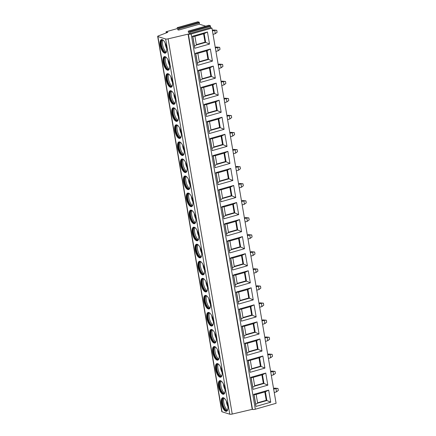<?xml version="1.0" encoding="UTF-8"?>
<svg xmlns="http://www.w3.org/2000/svg" width="436" height="436" viewBox="0 0 436 436"><rect width="100%" height="100%" fill="white"/><g stroke="black" fill="none" stroke-linecap="round" stroke-linejoin="round"><path stroke-width="0.65" d="M197.764 21.827L177.19 27.675L177.774 29.752L178.749 30.051L199.372 24.182L205.732 26.16M208.866 25.283L188.292 31.125L188.276 31.724L188.875 33.201L189.856 33.507L210.474 27.632L211.951 28.089L276.086 403.3L255.316 409.213A2.104 0.496 -9.7 0 1 252.526 409.448L252.21 409.35L188.074 34.144L188.39 34.242A2.104 0.496 -9.7 0 0 191.181 34.008L211.951 28.089M177.299 28.58L166.045 31.784L167.795 32.329L158.355 35.91A2.104 0.496 -9.7 0 0 157.674 36.417A2.104 0.496 -9.7 0 0 157.897 36.586L165.642 38.995A2.104 0.496 -9.7 0 0 168.1 38.848L188.074 34.144M177.239 27.675L178.597 28.1L178.749 30.051M188.341 31.125L189.698 31.55L189.856 33.507M208.958 25.255L210.321 25.675L210.474 27.632M197.857 21.8L199.214 22.225L199.372 24.182M166.045 31.784L166.241 32.918M157.674 36.417L221.81 411.622A2.104 0.496 -9.7 0 0 222.033 411.791L229.777 414.2A2.104 0.496 -9.7 0 0 232.235 414.053L252.21 409.35M221.439 403.534A7.041 2.872 -105.9 0 0 226.535 411.29A7.041 2.872 -105.9 0 0 227.766 405.502A7.041 2.872 -105.9 0 0 222.676 397.741A7.041 2.872 -105.9 0 0 221.439 403.534M218.523 386.476A7.041 2.872 -105.9 0 0 223.619 394.237A7.041 2.872 -105.9 0 0 224.856 388.449A7.041 2.872 -105.9 0 0 219.76 380.688A7.041 2.872 -105.9 0 0 218.523 386.476M215.607 369.423A7.041 2.872 -105.9 0 0 220.703 377.184A7.041 2.872 -105.9 0 0 221.94 371.39A7.041 2.872 -105.9 0 0 216.845 363.635A7.041 2.872 -105.9 0 0 215.607 369.423M212.692 352.37A7.041 2.872 -105.9 0 0 217.787 360.125A7.041 2.872 -105.9 0 0 219.025 354.337A7.041 2.872 -105.9 0 0 213.929 346.576A7.041 2.872 -105.9 0 0 212.692 352.37M209.776 335.311A7.041 2.872 -105.9 0 0 214.872 343.072A7.041 2.872 -105.9 0 0 216.109 337.284A7.041 2.872 -105.9 0 0 211.013 329.523A7.041 2.872 -105.9 0 0 209.776 335.311M206.86 318.258A7.041 2.872 -105.9 0 0 211.956 326.019A7.041 2.872 -105.9 0 0 213.193 320.226A7.041 2.872 -105.9 0 0 208.097 312.47A7.041 2.872 -105.9 0 0 206.86 318.258M203.944 301.205A7.041 2.872 -105.9 0 0 209.04 308.961A7.041 2.872 -105.9 0 0 210.277 303.173A7.041 2.872 -105.9 0 0 205.182 295.417A7.041 2.872 -105.9 0 0 203.944 301.205M201.029 284.152A7.041 2.872 -105.9 0 0 206.124 291.907A7.041 2.872 -105.9 0 0 207.362 286.12A7.041 2.872 -105.9 0 0 202.266 278.359A7.041 2.872 -105.9 0 0 201.029 284.152M198.118 267.094A7.041 2.872 -105.9 0 0 203.209 274.854A7.041 2.872 -105.9 0 0 204.446 269.061A7.041 2.872 -105.9 0 0 199.35 261.306A7.041 2.872 -105.9 0 0 198.118 267.094M195.203 250.041A7.041 2.872 -105.9 0 0 200.298 257.796A7.041 2.872 -105.9 0 0 201.53 252.008A7.041 2.872 -105.9 0 0 196.434 244.253A7.041 2.872 -105.9 0 0 195.203 250.041M192.287 232.988A7.041 2.872 -105.9 0 0 197.383 240.743A7.041 2.872 -105.9 0 0 198.614 234.955A7.041 2.872 -105.9 0 0 193.524 227.194A7.041 2.872 -105.9 0 0 192.287 232.988M189.371 215.929A7.041 2.872 -105.9 0 0 194.467 223.69A7.041 2.872 -105.9 0 0 195.704 217.896A7.041 2.872 -105.9 0 0 190.608 210.141A7.041 2.872 -105.9 0 0 189.371 215.929M186.455 198.876A7.041 2.872 -105.9 0 0 191.551 206.631A7.041 2.872 -105.9 0 0 192.788 200.843A7.041 2.872 -105.9 0 0 187.693 193.088A7.041 2.872 -105.9 0 0 186.455 198.876M183.54 181.823A7.041 2.872 -105.9 0 0 188.635 189.578A7.041 2.872 -105.9 0 0 189.873 183.79A7.041 2.872 -105.9 0 0 184.777 176.03A7.041 2.872 -105.9 0 0 183.54 181.823M180.624 164.764A7.041 2.872 -105.9 0 0 185.72 172.525A7.041 2.872 -105.9 0 0 186.957 166.732A7.041 2.872 -105.9 0 0 181.861 158.977A7.041 2.872 -105.9 0 0 180.624 164.764M177.708 147.711A7.041 2.872 -105.9 0 0 182.804 155.467A7.041 2.872 -105.9 0 0 184.041 149.679A7.041 2.872 -105.9 0 0 178.945 141.923A7.041 2.872 -105.9 0 0 177.708 147.711M174.792 130.658A7.041 2.872 -105.9 0 0 179.888 138.414A7.041 2.872 -105.9 0 0 181.125 132.626A7.041 2.872 -105.9 0 0 176.03 124.865A7.041 2.872 -105.9 0 0 174.792 130.658M171.877 113.6A7.041 2.872 -105.9 0 0 176.972 121.361A7.041 2.872 -105.9 0 0 178.21 115.567A7.041 2.872 -105.9 0 0 173.114 107.812A7.041 2.872 -105.9 0 0 171.877 113.6M168.966 96.547A7.041 2.872 -105.9 0 0 174.057 104.302A7.041 2.872 -105.9 0 0 175.294 98.514A7.041 2.872 -105.9 0 0 170.198 90.759A7.041 2.872 -105.9 0 0 168.966 96.547M166.051 79.494A7.041 2.872 -105.9 0 0 171.146 87.249A7.041 2.872 -105.9 0 0 172.378 81.461A7.041 2.872 -105.9 0 0 167.282 73.7A7.041 2.872 -105.9 0 0 166.051 79.494M163.135 62.435A7.041 2.872 -105.9 0 0 168.231 70.196A7.041 2.872 -105.9 0 0 169.462 64.403A7.041 2.872 -105.9 0 0 164.367 56.647A7.041 2.872 -105.9 0 0 163.135 62.435M160.219 45.382A7.041 2.872 -105.9 0 0 165.315 53.138A7.041 2.872 -105.9 0 0 166.547 47.35A7.041 2.872 -105.9 0 0 161.456 39.594A7.041 2.872 -105.9 0 0 160.219 45.382M270.74 402.215L255.97 406.423L253.905 394.335L268.674 390.127L270.74 402.215L266.876 400.526L257.643 403.153L256.15 394.427L253.529 394.765M267.824 385.162L253.054 389.37L250.989 377.282L265.758 373.074L267.824 385.162L263.96 383.467L254.728 386.1L253.234 377.369L262.467 374.742L263.96 383.467L263.328 383.271L261.9 374.9M264.908 368.104L250.139 372.311L248.073 360.229L262.843 356.021L264.908 368.104L261.044 366.414L251.812 369.047L250.319 360.316L259.551 357.683L261.044 366.414L260.412 366.218L258.984 357.847M261.992 351.051L247.223 355.258L245.157 343.176L259.927 338.963L261.992 351.051L258.128 349.361L248.896 351.988L247.403 343.263L256.635 340.63L258.128 349.361L257.496 349.165L256.068 340.794M259.077 333.998L244.307 338.205L242.242 326.117L257.011 321.91L259.077 333.998L255.213 332.303L245.98 334.935L244.487 326.204L253.719 323.577L255.213 332.303L254.58 332.107L253.153 323.741M256.161 316.939L241.391 321.152L239.326 309.064L254.095 304.857L256.161 316.939L252.297 315.25L243.065 317.882L241.571 309.151L250.804 306.519L252.297 315.25L251.665 315.054L250.237 306.682M253.245 299.886L238.476 304.094L236.41 292.011L251.18 287.798L253.245 299.886L249.381 298.197L240.149 300.824L238.656 292.098L247.888 289.466L249.381 298.197L248.754 298.001L247.321 289.629M250.335 282.833L235.56 287.041L233.494 274.953L248.264 270.745L250.335 282.833L246.465 281.138L237.233 283.771L235.745 275.04L244.972 272.413L246.465 281.138L245.839 280.942L244.405 272.576M247.419 265.775L232.644 269.988L230.579 257.899L245.354 253.692L247.419 265.775L243.55 264.085L234.317 266.718L232.829 257.987L242.062 255.354L243.55 264.085L242.923 263.889L241.49 255.518M244.503 248.722L229.728 252.929L227.663 240.846L242.438 236.634L244.503 248.722L240.634 247.032L231.407 249.659L229.914 240.934L239.146 238.301L240.634 247.032L240.007 246.836L238.574 238.465M241.588 231.669L226.818 235.876L224.747 223.788L239.522 219.581L241.588 231.669L237.724 229.974L228.491 232.606L226.998 223.875L236.23 221.248L237.724 229.974L237.091 229.783L235.658 221.412M238.672 214.61L223.902 218.823L221.837 206.735L236.606 202.527L238.672 214.61L234.808 212.921L225.576 215.553L224.082 206.822L233.315 204.195L234.808 212.921L234.176 212.724L232.748 204.353M235.756 197.557L220.987 201.764L218.921 189.682L233.691 185.469L235.756 197.557L231.892 195.868L222.66 198.494L221.166 189.769L230.399 187.137L231.892 195.868L231.26 195.671L229.832 187.3M232.84 180.504L218.071 184.711L216.005 172.623L230.775 168.416L232.84 180.504L228.976 178.809L219.744 181.441L218.251 172.71L227.483 170.084L228.976 178.809L228.344 178.618L226.916 170.247M229.925 163.446L215.155 167.658L213.09 155.57L227.859 151.363L229.925 163.446L226.061 161.756L216.828 164.388L215.335 155.657L224.567 153.031L226.061 161.756L225.428 161.56L224 153.189M227.009 146.392L212.239 150.6L210.174 138.517L224.943 134.31L227.009 146.392L223.145 144.703L213.913 147.33L212.419 138.604L221.651 135.972L223.145 144.703L222.513 144.507L221.085 136.136M224.093 129.339L209.324 133.547L207.258 121.459L222.028 117.251L224.093 129.339L220.229 127.65L210.997 130.277L209.503 121.546L218.736 118.919L220.229 127.65L219.602 127.454L218.169 119.083M221.183 112.286L206.408 116.494L204.342 104.406L219.112 100.198L221.183 112.286L217.313 110.591L208.081 113.224L206.593 104.493L215.82 101.866L217.313 110.591L216.687 110.395L215.253 102.024M218.267 95.228L203.492 99.435L201.427 87.353L216.202 83.145L218.267 95.228L214.398 93.538L205.165 96.165L203.677 87.44L212.91 84.807L214.398 93.538L213.771 93.342L212.337 84.971M215.351 78.175L200.576 82.382L198.511 70.294L213.286 66.087L215.351 78.175L211.482 76.485L202.25 79.112L200.762 70.381L209.994 67.754L211.482 76.485L210.855 76.289L209.422 67.918M212.436 61.122L197.661 65.329L195.595 53.241L210.37 49.034L212.436 61.122L208.566 59.427L199.339 62.059L197.846 53.328L207.078 50.701L208.566 59.427L207.939 59.231L206.506 50.859M209.52 44.063L194.75 48.271L192.685 36.188L207.454 31.981L209.52 44.063L205.656 42.374L196.423 45.001L194.93 36.275L204.162 33.643L205.656 42.374L205.024 42.178L203.59 33.806M255.61 404.33L257.643 403.153M257.578 402.799L266.243 400.33L266.876 400.526L265.382 391.795L256.15 394.427M268.674 390.127L265.382 391.795M266.243 400.33L264.81 391.959M252.695 387.277L254.728 386.1M265.758 373.074L262.467 374.742M253.234 377.369L250.613 377.712M254.668 385.74L263.328 383.271M249.779 370.219L251.812 369.047M262.843 356.021L259.551 357.683M250.319 360.316L247.697 360.654M251.752 368.687L260.412 366.218M246.863 353.165L248.896 351.988M259.927 338.963L256.635 340.63M247.403 343.263L244.781 343.601M248.836 351.634L257.496 349.165M243.947 336.112L245.98 334.935M257.011 321.91L253.719 323.577M244.487 326.204L241.866 326.548M245.92 334.576L254.58 332.107M241.032 319.054L243.065 317.882M254.095 304.857L250.804 306.519M241.571 309.151L238.95 309.489M243.005 317.522L251.665 315.054M238.116 302.001L240.149 300.824M251.18 287.798L247.888 289.466M238.656 292.098L236.04 292.436M240.089 300.469L248.754 298.001M235.206 284.948L237.233 283.771M248.264 270.745L244.972 272.413M235.745 275.04L233.124 275.383M237.173 283.411L245.839 280.942M232.29 267.889L234.317 266.718M245.354 253.692L242.062 255.354M232.829 257.987L230.208 258.325M234.257 266.358L242.923 263.889M229.374 250.836L231.407 249.659M242.438 236.634L239.146 238.301M229.914 240.934L227.292 241.272M231.342 249.305L240.007 246.836M226.458 233.783L228.491 232.606M239.522 219.581L236.23 221.248M226.998 223.875L224.377 224.218M228.426 232.246L237.091 229.783M223.543 216.725L225.576 215.553M236.606 202.527L233.315 204.195M224.082 206.822L221.461 207.16M225.51 215.193L234.176 212.724M220.627 199.672L222.66 198.494M233.691 185.469L230.399 187.137M221.166 189.769L218.545 190.107M222.6 198.14L231.26 195.671M217.711 182.619L219.744 181.441M230.775 168.416L227.483 170.084M218.251 172.71L215.629 173.054M219.684 181.082L228.344 178.618M214.795 165.56L216.828 164.388M227.859 151.363L224.567 153.031M215.335 155.657L212.714 155.995M216.768 164.029L225.428 161.56M211.88 148.507L213.913 147.33M224.943 134.31L221.651 135.972M212.419 138.604L209.798 138.942M213.853 146.976L222.513 144.507M208.964 131.454L210.997 130.277M222.028 117.251L218.736 118.919M209.503 121.546L206.882 121.889M210.937 129.917L219.602 127.454M206.054 114.396L208.081 113.224M219.112 100.198L215.82 101.866M206.593 104.493L203.972 104.831M208.021 112.864L216.687 110.395M203.138 97.342L205.165 96.165M216.202 83.145L212.91 84.807M203.677 87.44L201.056 87.778M205.105 95.811L213.771 93.342M200.222 80.289L202.25 79.112M213.286 66.087L209.994 67.754M200.762 70.381L198.14 70.725M202.19 78.753L210.855 76.289M197.306 63.231L199.339 62.059M210.37 49.034L207.078 50.701M197.846 53.328L195.224 53.666M199.274 61.699L207.939 59.231M194.391 46.178L196.423 45.001M207.454 31.981L204.162 33.643M194.93 36.275L192.309 36.613M196.358 44.646L205.024 42.178M222.829 397.708A7.041 2.872 74.1 0 0 221.744 403.447A7.041 2.872 -105.9 0 0 226.682 411.235M227.369 410.608A6.66 2.714 -105.9 0 1 227.074 410.734A6.66 2.714 -105.9 0 1 222.256 403.404A6.66 2.714 74.1 0 1 223.428 397.932A6.66 2.714 74.1 0 1 223.744 397.888M223.663 397.888A6.66 2.714 74.1 0 0 223.586 397.932A6.66 2.714 74.1 0 0 222.72 403.273A6.66 2.714 -105.9 0 0 227.21 410.647A6.66 2.714 -105.9 0 0 227.298 410.647M227.532 410.298A7.041 2.872 -105.9 0 1 223.81 402.859A7.041 2.872 74.1 0 1 224.044 398.063M219.913 380.655A7.041 2.872 74.1 0 0 218.828 386.389A7.041 2.872 -105.9 0 0 223.772 394.182M224.453 393.55A6.66 2.714 -105.9 0 1 224.159 393.681A6.66 2.714 -105.9 0 1 219.341 386.351A6.66 2.714 74.1 0 1 220.512 380.873A6.66 2.714 74.1 0 1 220.829 380.83M220.747 380.835A6.66 2.714 74.1 0 0 220.671 380.879A6.66 2.714 74.1 0 0 219.804 386.214A6.66 2.714 -105.9 0 0 224.295 393.594A6.66 2.714 -105.9 0 0 224.382 393.594M224.616 393.245A7.041 2.872 -105.9 0 1 220.894 385.805A7.041 2.872 74.1 0 1 221.128 381.01M217.003 363.602A7.041 2.872 74.1 0 0 215.913 369.336A7.041 2.872 -105.9 0 0 220.856 377.129M221.537 376.497A6.66 2.714 -105.9 0 1 221.243 376.628A6.66 2.714 -105.9 0 1 216.425 369.292A6.66 2.714 74.1 0 1 217.597 363.82A6.66 2.714 74.1 0 1 217.913 363.777M217.831 363.782A6.66 2.714 74.1 0 0 217.76 363.826A6.66 2.714 74.1 0 0 216.888 369.161A6.66 2.714 -105.9 0 0 221.379 376.541A6.66 2.714 -105.9 0 0 221.466 376.535M221.701 376.186A7.041 2.872 -105.9 0 1 217.978 368.747A7.041 2.872 74.1 0 1 218.218 363.951M214.087 346.544A7.041 2.872 74.1 0 0 213.002 352.283A7.041 2.872 -105.9 0 0 217.94 360.071M218.621 359.444A6.66 2.714 -105.9 0 1 218.327 359.575A6.66 2.714 -105.9 0 1 213.509 352.239A6.66 2.714 74.1 0 1 214.681 346.767A6.66 2.714 74.1 0 1 214.997 346.724M214.915 346.724A6.66 2.714 74.1 0 0 214.844 346.767A6.66 2.714 74.1 0 0 213.972 352.108A6.66 2.714 -105.9 0 0 218.463 359.482A6.66 2.714 -105.9 0 0 218.55 359.482M218.785 359.133A7.041 2.872 -105.9 0 1 215.062 351.694A7.041 2.872 74.1 0 1 215.302 346.898M211.171 329.491A7.041 2.872 74.1 0 0 210.087 335.224A7.041 2.872 -105.9 0 0 215.024 343.018M215.706 342.385A6.66 2.714 -105.9 0 1 215.411 342.516A6.66 2.714 -105.9 0 1 210.599 335.186A6.66 2.714 74.1 0 1 211.765 329.709A6.66 2.714 74.1 0 1 212.081 329.665M212.005 329.671A6.66 2.714 74.1 0 0 211.929 329.714A6.66 2.714 74.1 0 0 211.057 335.05A6.66 2.714 -105.9 0 0 215.548 342.429A6.66 2.714 -105.9 0 0 215.635 342.429M215.869 342.08A7.041 2.872 -105.9 0 1 212.147 334.641A7.041 2.872 74.1 0 1 212.387 329.845M208.255 312.438A7.041 2.872 74.1 0 0 207.171 318.171A7.041 2.872 -105.9 0 0 212.109 325.965M212.79 325.332A6.66 2.714 -105.9 0 1 212.495 325.463A6.66 2.714 -105.9 0 1 207.683 318.127A6.66 2.714 74.1 0 1 208.849 312.656A6.66 2.714 74.1 0 1 209.166 312.612M209.089 312.617A6.66 2.714 74.1 0 0 209.013 312.661A6.66 2.714 74.1 0 0 208.141 317.997A6.66 2.714 -105.9 0 0 212.632 325.376A6.66 2.714 -105.9 0 0 212.719 325.37M212.953 325.022A7.041 2.872 -105.9 0 1 209.231 317.582A7.041 2.872 74.1 0 1 209.471 312.786M205.34 295.379A7.041 2.872 74.1 0 0 204.255 301.118A7.041 2.872 -105.9 0 0 209.193 308.906M209.874 308.279A6.66 2.714 -105.9 0 1 209.58 308.41A6.66 2.714 -105.9 0 1 204.767 301.074A6.66 2.714 74.1 0 1 205.934 295.603A6.66 2.714 74.1 0 1 206.25 295.559M206.174 295.559A6.66 2.714 74.1 0 0 206.097 295.603A6.66 2.714 74.1 0 0 205.225 300.944A6.66 2.714 -105.9 0 0 209.716 308.317A6.66 2.714 -105.9 0 0 209.809 308.317M210.043 307.969A7.041 2.872 -105.9 0 1 206.315 300.529A7.041 2.872 74.1 0 1 206.555 295.733M202.424 278.326A7.041 2.872 74.1 0 0 201.339 284.059A7.041 2.872 -105.9 0 0 206.277 291.853M206.958 291.221A6.66 2.714 -105.9 0 1 206.669 291.352A6.66 2.714 -105.9 0 1 201.852 284.021A6.66 2.714 74.1 0 1 203.018 278.544A6.66 2.714 74.1 0 1 203.334 278.506M203.258 278.506A6.66 2.714 74.1 0 0 203.181 278.55A6.66 2.714 74.1 0 0 202.315 283.885A6.66 2.714 -105.9 0 0 206.806 291.264A6.66 2.714 -105.9 0 0 206.893 291.264M207.127 290.916A7.041 2.872 -105.9 0 1 203.405 283.476A7.041 2.872 74.1 0 1 203.639 278.68M199.508 261.273A7.041 2.872 74.1 0 0 198.424 267.006A7.041 2.872 -105.9 0 0 203.361 274.8M204.043 274.168A6.66 2.714 -105.9 0 1 203.754 274.299A6.66 2.714 -105.9 0 1 198.936 266.963A6.66 2.714 74.1 0 1 200.102 261.491A6.66 2.714 74.1 0 1 200.424 261.447M200.342 261.453A6.66 2.714 74.1 0 0 200.266 261.496A6.66 2.714 74.1 0 0 199.399 266.832A6.66 2.714 -105.9 0 0 203.89 274.211A6.66 2.714 -105.9 0 0 203.977 274.206M204.212 273.857A7.041 2.872 -105.9 0 1 200.489 266.418A7.041 2.872 74.1 0 1 200.724 261.622M196.592 244.215A7.041 2.872 74.1 0 0 195.508 249.953A7.041 2.872 -105.9 0 0 200.446 257.741M201.127 257.115A6.66 2.714 -105.9 0 1 200.838 257.245A6.66 2.714 -105.9 0 1 196.02 249.91A6.66 2.714 74.1 0 1 197.186 244.438A6.66 2.714 74.1 0 1 197.508 244.394M197.426 244.394A6.66 2.714 74.1 0 0 197.35 244.438A6.66 2.714 74.1 0 0 196.483 249.779A6.66 2.714 -105.9 0 0 200.974 257.153A6.66 2.714 -105.9 0 0 201.061 257.153M201.296 256.804A7.041 2.872 -105.9 0 1 197.573 249.365A7.041 2.872 74.1 0 1 197.808 244.569M193.677 227.161A7.041 2.872 74.1 0 0 192.592 232.895A7.041 2.872 -105.9 0 0 197.53 240.688M198.216 240.056A6.66 2.714 -105.9 0 1 197.922 240.187A6.66 2.714 -105.9 0 1 193.104 232.857A6.66 2.714 74.1 0 1 194.271 227.379A6.66 2.714 74.1 0 1 194.592 227.341M194.511 227.341A6.66 2.714 74.1 0 0 194.434 227.385A6.66 2.714 74.1 0 0 193.568 232.726A6.66 2.714 -105.9 0 0 198.058 240.1A6.66 2.714 -105.9 0 0 198.146 240.1M198.38 239.751A7.041 2.872 -105.9 0 1 194.658 232.312A7.041 2.872 74.1 0 1 194.892 227.516M190.761 210.108A7.041 2.872 74.1 0 0 189.676 215.842A7.041 2.872 -105.9 0 0 194.614 223.635M195.301 223.003A6.66 2.714 -105.9 0 1 195.006 223.134A6.66 2.714 -105.9 0 1 190.189 215.798A6.66 2.714 74.1 0 1 191.36 210.326A6.66 2.714 74.1 0 1 191.677 210.283M191.595 210.288A6.66 2.714 74.1 0 0 191.518 210.332A6.66 2.714 74.1 0 0 190.652 215.667A6.66 2.714 -105.9 0 0 195.143 223.047A6.66 2.714 -105.9 0 0 195.23 223.041M195.464 222.692A7.041 2.872 -105.9 0 1 191.742 215.253A7.041 2.872 74.1 0 1 191.976 210.457M187.845 193.05A7.041 2.872 74.1 0 0 186.761 198.789A7.041 2.872 -105.9 0 0 191.704 206.577M192.385 205.95A6.66 2.714 -105.9 0 1 192.091 206.081A6.66 2.714 -105.9 0 1 187.273 198.745A6.66 2.714 74.1 0 1 188.445 193.273A6.66 2.714 74.1 0 1 188.761 193.23M188.679 193.23A6.66 2.714 74.1 0 0 188.603 193.273A6.66 2.714 74.1 0 0 187.736 198.614A6.66 2.714 -105.9 0 0 192.227 205.988A6.66 2.714 -105.9 0 0 192.314 205.988M192.549 205.639A7.041 2.872 -105.9 0 1 188.826 198.2A7.041 2.872 74.1 0 1 189.066 193.404M184.935 175.997A7.041 2.872 74.1 0 0 183.85 181.73A7.041 2.872 -105.9 0 0 188.788 189.524M189.469 188.892A6.66 2.714 -105.9 0 1 189.175 189.022A6.66 2.714 -105.9 0 1 184.357 181.692A6.66 2.714 74.1 0 1 185.529 176.215A6.66 2.714 74.1 0 1 185.845 176.177M185.763 176.177A6.66 2.714 74.1 0 0 185.692 176.22A6.66 2.714 74.1 0 0 184.82 181.561A6.66 2.714 -105.9 0 0 189.311 188.935A6.66 2.714 -105.9 0 0 189.398 188.935M189.633 188.586A7.041 2.872 -105.9 0 1 185.91 181.147A7.041 2.872 74.1 0 1 186.15 176.351M182.019 158.944A7.041 2.872 74.1 0 0 180.935 164.677A7.041 2.872 -105.9 0 0 185.872 172.471M186.554 171.839A6.66 2.714 -105.9 0 1 186.259 171.969A6.66 2.714 -105.9 0 1 181.447 164.634A6.66 2.714 74.1 0 1 182.613 159.162A6.66 2.714 74.1 0 1 182.929 159.118M182.853 159.124A6.66 2.714 74.1 0 0 182.777 159.167A6.66 2.714 74.1 0 0 181.905 164.503A6.66 2.714 -105.9 0 0 186.395 171.882A6.66 2.714 -105.9 0 0 186.483 171.877M186.717 171.528A7.041 2.872 -105.9 0 1 182.995 164.089A7.041 2.872 74.1 0 1 183.234 159.293M179.103 141.885A7.041 2.872 74.1 0 0 178.019 147.624A7.041 2.872 -105.9 0 0 182.957 155.412M183.638 154.785A6.66 2.714 -105.9 0 1 183.343 154.916A6.66 2.714 -105.9 0 1 178.531 147.581A6.66 2.714 74.1 0 1 179.697 142.109A6.66 2.714 74.1 0 1 180.014 142.065M179.937 142.065A6.66 2.714 74.1 0 0 179.861 142.109A6.66 2.714 74.1 0 0 178.989 147.45A6.66 2.714 -105.9 0 0 183.48 154.824A6.66 2.714 -105.9 0 0 183.567 154.824M183.801 154.475A7.041 2.872 -105.9 0 1 180.079 147.036A7.041 2.872 74.1 0 1 180.319 142.24M176.188 124.832A7.041 2.872 74.1 0 0 175.103 130.571A7.041 2.872 -105.9 0 0 180.041 138.359M180.722 137.727A6.66 2.714 -105.9 0 1 180.428 137.858A6.66 2.714 -105.9 0 1 175.615 130.528A6.66 2.714 74.1 0 1 176.782 125.05A6.66 2.714 74.1 0 1 177.098 125.012M177.021 125.012A6.66 2.714 74.1 0 0 176.945 125.056A6.66 2.714 74.1 0 0 176.073 130.397A6.66 2.714 -105.9 0 0 180.564 137.771A6.66 2.714 -105.9 0 0 180.651 137.771M180.886 137.422A7.041 2.872 -105.9 0 1 177.163 129.983A7.041 2.872 74.1 0 1 177.403 125.187M173.272 107.779A7.041 2.872 74.1 0 0 172.187 113.513A7.041 2.872 -105.9 0 0 177.125 121.306M177.806 120.674A6.66 2.714 -105.9 0 1 177.517 120.805A6.66 2.714 -105.9 0 1 172.7 113.469A6.66 2.714 74.1 0 1 173.866 107.997A6.66 2.714 74.1 0 1 174.182 107.954M174.106 107.959A6.66 2.714 74.1 0 0 174.029 108.003A6.66 2.714 74.1 0 0 173.163 113.338A6.66 2.714 -105.9 0 0 177.654 120.718A6.66 2.714 -105.9 0 0 177.741 120.712M177.975 120.363A7.041 2.872 -105.9 0 1 174.253 112.924A7.041 2.872 74.1 0 1 174.487 108.128M170.356 90.721A7.041 2.872 74.1 0 0 169.272 96.46A7.041 2.872 -105.9 0 0 174.209 104.248M174.891 103.621A6.66 2.714 -105.9 0 1 174.602 103.752A6.66 2.714 -105.9 0 1 169.784 96.416A6.66 2.714 74.1 0 1 170.95 90.944A6.66 2.714 74.1 0 1 171.272 90.901M171.19 90.901A6.66 2.714 74.1 0 0 171.114 90.944A6.66 2.714 74.1 0 0 170.247 96.285A6.66 2.714 -105.9 0 0 174.738 103.659A6.66 2.714 -105.9 0 0 174.825 103.659M175.059 103.31A7.041 2.872 -105.9 0 1 171.337 95.871A7.041 2.872 74.1 0 1 171.571 91.075M167.44 73.668A7.041 2.872 74.1 0 0 166.356 79.406A7.041 2.872 -105.9 0 0 171.294 87.195M171.975 86.562A6.66 2.714 -105.9 0 1 171.686 86.693A6.66 2.714 -105.9 0 1 166.868 79.363A6.66 2.714 74.1 0 1 168.034 73.891A6.66 2.714 74.1 0 1 168.356 73.848M168.274 73.848A6.66 2.714 74.1 0 0 168.198 73.891A6.66 2.714 74.1 0 0 167.331 79.232A6.66 2.714 -105.9 0 0 171.822 86.606A6.66 2.714 -105.9 0 0 171.909 86.606M172.144 86.257A7.041 2.872 -105.9 0 1 168.421 78.818A7.041 2.872 74.1 0 1 168.656 74.022M164.525 56.615A7.041 2.872 74.1 0 0 163.44 62.348A7.041 2.872 -105.9 0 0 168.378 70.141M169.064 69.509A6.66 2.714 -105.9 0 1 168.77 69.64A6.66 2.714 -105.9 0 1 163.952 62.304A6.66 2.714 74.1 0 1 165.119 56.833A6.66 2.714 74.1 0 1 165.44 56.789M165.358 56.794A6.66 2.714 74.1 0 0 165.282 56.838A6.66 2.714 74.1 0 0 164.416 62.174A6.66 2.714 -105.9 0 0 168.906 69.553A6.66 2.714 -105.9 0 0 168.994 69.547M169.228 69.199A7.041 2.872 -105.9 0 1 165.506 61.759A7.041 2.872 74.1 0 1 165.74 56.963M161.609 39.562A7.041 2.872 74.1 0 0 160.524 45.295A7.041 2.872 -105.9 0 0 165.462 53.083M166.149 52.456A6.66 2.714 -105.9 0 1 165.854 52.587A6.66 2.714 -105.9 0 1 161.037 45.251A6.66 2.714 74.1 0 1 162.208 39.78A6.66 2.714 74.1 0 1 162.524 39.736M162.443 39.736A6.66 2.714 74.1 0 0 162.366 39.785A6.66 2.714 74.1 0 0 161.5 45.121A6.66 2.714 -105.9 0 0 165.991 52.494A6.66 2.714 -105.9 0 0 166.078 52.494M166.312 52.146A7.041 2.872 -105.9 0 1 162.59 44.706A7.041 2.872 74.1 0 1 162.824 39.91M274.244 392.509L276.44 391.882L278.326 390.454L277.983 388.443L274.615 388.133L273.546 388.432M276.506 391.844L275.939 388.525L274.615 388.133M273.672 389.152L275.868 388.525M277.983 388.443L275.939 388.525M271.328 375.451L273.525 374.824L275.416 373.401L275.067 371.385L271.699 371.08L270.631 371.379M273.59 374.786L273.023 371.467L271.699 371.08M270.756 372.093L272.952 371.467M275.067 371.385L273.023 371.467M268.413 358.397L270.614 357.771L272.5 356.348L272.151 354.332L268.783 354.027L267.715 354.326M270.674 357.733L270.107 354.413L268.783 354.027M267.84 355.04L270.037 354.413M272.151 354.332L270.107 354.413M265.497 341.344L267.699 340.718L269.584 339.29L269.241 337.279L265.867 336.968L264.799 337.268M267.764 340.68L267.197 337.36L265.867 336.968M264.925 337.987L267.121 337.36M269.241 337.279L267.197 337.36M262.581 324.286L264.783 323.659L266.669 322.237L266.325 320.22L262.952 319.915L261.883 320.215M264.848 323.621L264.281 320.307L262.952 319.915M262.009 320.929L264.205 320.302M266.325 320.22L264.281 320.307M259.665 307.233L261.867 306.606L263.753 305.184L263.409 303.167L260.041 302.862L258.973 303.162M261.932 306.568L261.366 303.249L260.041 302.862M259.093 303.876L261.295 303.249M263.409 303.167L261.366 303.249M256.75 290.18L258.951 289.553L260.837 288.125L260.494 286.114L257.126 285.803L256.057 286.103M259.017 289.515L258.45 286.196L257.126 285.803M256.177 286.823L258.379 286.196M260.494 286.114L258.45 286.196M253.834 273.121L256.036 272.495L257.921 271.072L257.578 269.061L254.21 268.75L253.142 269.05M256.101 272.456L255.534 269.143L254.21 268.75M253.262 269.764L255.463 269.137M257.578 269.061L255.534 269.143M250.923 256.068L253.12 255.442L255.006 254.019L254.662 252.003L251.294 251.697L250.226 251.997M253.185 255.403L252.618 252.084L251.294 251.697M250.346 252.711L252.548 252.084M254.662 252.003L252.618 252.084M248.008 239.015L250.204 238.388L252.09 236.961L251.746 234.95L248.378 234.639L247.31 234.939M250.269 238.35L249.703 235.031L248.378 234.639M247.43 235.658L249.632 235.031M251.746 234.95L249.703 235.031M245.092 221.957L247.288 221.33L249.174 219.908L248.831 217.896L245.463 217.586L244.394 217.886M247.354 221.292L246.787 217.978L245.463 217.586M244.514 218.6L246.716 217.973M248.831 217.896L246.787 217.978M242.176 204.904L244.373 204.277L246.258 202.854L245.915 200.838L242.547 200.533L241.479 200.833M244.438 204.239L243.871 200.92L242.547 200.533M241.604 201.546L243.8 200.92M245.915 200.838L243.871 200.92M239.26 187.851L241.457 187.224L243.348 185.796L242.999 183.785L239.631 183.474L238.563 183.774M241.522 187.186L240.955 183.867L239.631 183.474M238.688 184.493L240.885 183.867M242.999 183.785L240.955 183.867M236.345 170.792L238.547 170.171L240.432 168.743L240.083 166.732L236.715 166.421L235.647 166.721M238.606 170.127L238.04 166.814L236.715 166.421M235.772 167.435L237.969 166.814M240.083 166.732L238.04 166.814M233.429 153.739L235.631 153.112L237.516 151.69L237.173 149.673L233.8 149.368L232.731 149.668M235.696 153.074L235.129 149.755L233.8 149.368M232.857 150.382L235.053 149.755M237.173 149.673L235.129 149.755M230.513 136.686L232.715 136.059L234.601 134.637L234.257 132.62L230.884 132.31L229.821 132.609M232.78 136.021L232.214 132.702L230.884 132.31M229.941 133.329L232.137 132.702M234.257 132.62L232.214 132.702M227.597 119.628L229.799 119.006L231.685 117.578L231.342 115.567L227.974 115.257L226.905 115.556M229.865 118.963L229.298 115.649L227.974 115.257M227.025 116.27L229.227 115.649M231.342 115.567L229.298 115.649M224.682 102.574L226.884 101.948L228.769 100.525L228.426 98.509L225.058 98.204L223.99 98.503M226.949 101.91L226.382 98.591L225.058 98.204M224.109 99.217L226.311 98.591M228.426 98.509L226.382 98.591M221.771 85.521L223.968 84.895L225.853 83.472L225.51 81.456L222.142 81.145L221.074 81.445M224.033 84.856L223.466 81.537L222.142 81.145M221.194 82.164L223.395 81.537M225.51 81.456L223.466 81.537M218.856 68.468L221.052 67.842L222.938 66.414L222.594 64.403L219.226 64.092L218.158 64.392M221.117 67.798L220.551 64.484L219.226 64.092M218.278 65.111L220.48 64.484M222.594 64.403L220.551 64.484M215.94 51.41L218.136 50.783L220.022 49.361L219.679 47.344L216.31 47.039L215.242 47.339M218.202 50.745L217.635 47.426L216.31 47.039M215.362 48.053L217.564 47.426M219.679 47.344L217.635 47.426M213.024 34.357L215.221 33.73L217.106 32.308L216.763 30.291L213.395 29.98L212.327 30.286M215.286 33.692L214.719 30.373L213.395 29.98M212.452 31L214.648 30.373M216.763 30.291L214.719 30.373M210.61 26.383L189.992 32.259M210.321 25.675L189.698 31.55M199.503 22.934L178.885 28.809M199.214 22.225L178.597 28.1M157.897 36.586L222.033 411.791M165.642 38.995L229.777 414.2M168.1 38.848L232.235 414.053M188.39 34.242L252.526 409.448M191.181 34.008L255.316 409.213M255.703 404.27L254.095 394.863M251.18 377.81L252.787 387.217M248.264 360.752L249.872 370.159M245.348 343.699L246.956 353.106M242.438 326.646L244.046 336.052M239.522 309.587L241.13 318.994M236.606 292.534L238.214 301.941M233.691 275.481L235.298 284.888M230.775 258.423L232.383 267.829M227.859 241.37L229.467 250.776M224.943 224.317L226.551 233.723M222.028 207.258L223.635 216.67M219.112 190.205L220.72 199.612M216.196 173.152L217.804 182.559M213.28 156.093L214.894 165.506M210.37 139.04L211.978 148.447M207.454 121.987L209.062 131.394M204.539 104.929L206.146 114.341M201.623 87.876L203.231 97.283M198.707 70.823L200.315 80.229M195.791 53.764L197.399 63.176M192.875 36.711L194.483 46.118M226.349 401.06A6.044 2.463 -105.9 0 0 227.908 406.537M223.434 384.002A6.044 2.463 -105.9 0 0 224.992 389.484M220.518 366.949A6.044 2.463 -105.9 0 0 222.077 372.431M217.602 349.895A6.044 2.463 -105.9 0 0 219.166 355.373M214.686 332.837A6.044 2.463 -105.9 0 0 216.251 338.32M211.771 315.784A6.044 2.463 -105.9 0 0 213.335 321.267M208.855 298.731A6.044 2.463 -105.9 0 0 210.419 304.208M205.945 281.672A6.044 2.463 -105.9 0 0 207.503 287.155M203.029 264.619A6.044 2.463 -105.9 0 0 204.588 270.102M200.113 247.566A6.044 2.463 -105.9 0 0 201.672 253.044M197.197 230.508A6.044 2.463 -105.9 0 0 198.756 235.99M194.282 213.455A6.044 2.463 -105.9 0 0 195.84 218.937M191.366 196.402A6.044 2.463 -105.9 0 0 192.925 201.879M188.45 179.343A6.044 2.463 -105.9 0 0 190.014 184.826M185.534 162.29A6.044 2.463 -105.9 0 0 187.099 167.773M182.619 145.237A6.044 2.463 -105.9 0 0 184.183 150.714M179.703 128.179A6.044 2.463 -105.9 0 0 181.267 133.661M176.787 111.126A6.044 2.463 -105.9 0 0 178.351 116.608M173.877 94.072A6.044 2.463 -105.9 0 0 175.435 99.55M170.961 77.014A6.044 2.463 -105.9 0 0 172.52 82.497M168.045 59.961A6.044 2.463 -105.9 0 0 169.604 65.444M165.13 42.908A6.044 2.463 -105.9 0 0 166.688 48.385M188.292 31.125L208.909 25.25M177.19 27.675L197.808 21.8M227.93 406.777L226.24 400.842M225.014 389.724L223.325 383.789M222.098 372.671L220.409 366.731M219.188 355.613L217.493 349.677M216.272 338.559L214.577 332.624M213.357 321.506L211.662 315.566M210.441 304.448L208.751 298.513M207.525 287.395L205.836 281.46M204.609 270.342L202.92 264.401M201.694 253.283L200.004 247.348M198.778 236.23L197.088 230.295M195.862 219.177L194.173 213.237M192.946 202.119L191.257 196.184M190.036 185.066L188.341 179.131M187.12 168.013L185.425 162.072M184.205 150.954L182.51 145.019M181.289 133.901L179.599 127.966M178.373 116.848L176.684 110.908M175.457 99.79L173.768 93.854M172.542 82.736L170.852 76.801M169.626 65.683L167.936 59.743M166.71 48.625L165.021 42.69"/></g></svg>
